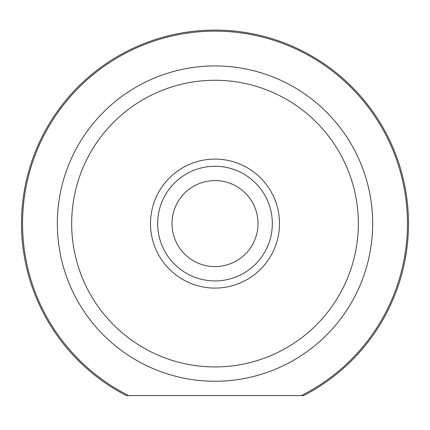 <?xml version="1.0" encoding="UTF-8"?>
<svg xmlns="http://www.w3.org/2000/svg" width="430" height="430" viewBox="0 0 430 430"><rect width="100%" height="100%" fill="white"/><g stroke="black" fill="none" stroke-linecap="round" stroke-linejoin="round"><path stroke-width="0.64" d="M303.644 395.595L126.356 395.595A193.5 193.5 0 0 1 215 30.095A193.5 193.5 0 0 1 303.644 395.595L301.344 395.595A192.457 192.457 0 0 0 215 31.137A192.457 192.457 0 0 0 128.656 395.595L126.356 395.595M172 223.595A43 43 0 0 0 215 266.595A43 43 0 0 0 258 223.595A43 43 0 0 0 215 180.595A43 43 0 0 0 172 223.595M272.335 223.595A57.335 57.335 0 0 1 215 280.93A57.335 57.335 0 0 1 157.665 223.595A57.335 57.335 0 0 1 215 166.265A57.335 57.335 0 0 1 272.335 223.595M150.5 223.595A64.5 64.5 0 0 1 215 159.095A64.5 64.5 0 0 1 279.5 223.595A64.5 64.5 0 0 1 215 288.095A64.5 64.5 0 0 1 150.5 223.595M71.665 223.595A143.335 143.335 0 0 0 215 366.93A143.335 143.335 0 0 0 358.335 223.595A143.335 143.335 0 0 0 215 80.265A143.335 143.335 0 0 0 71.665 223.595M372.665 223.595A157.665 157.665 0 0 1 215 381.265A157.665 157.665 0 0 1 57.335 223.595A157.665 157.665 0 0 1 215 65.93A157.665 157.665 0 0 1 372.665 223.595"/></g></svg>
